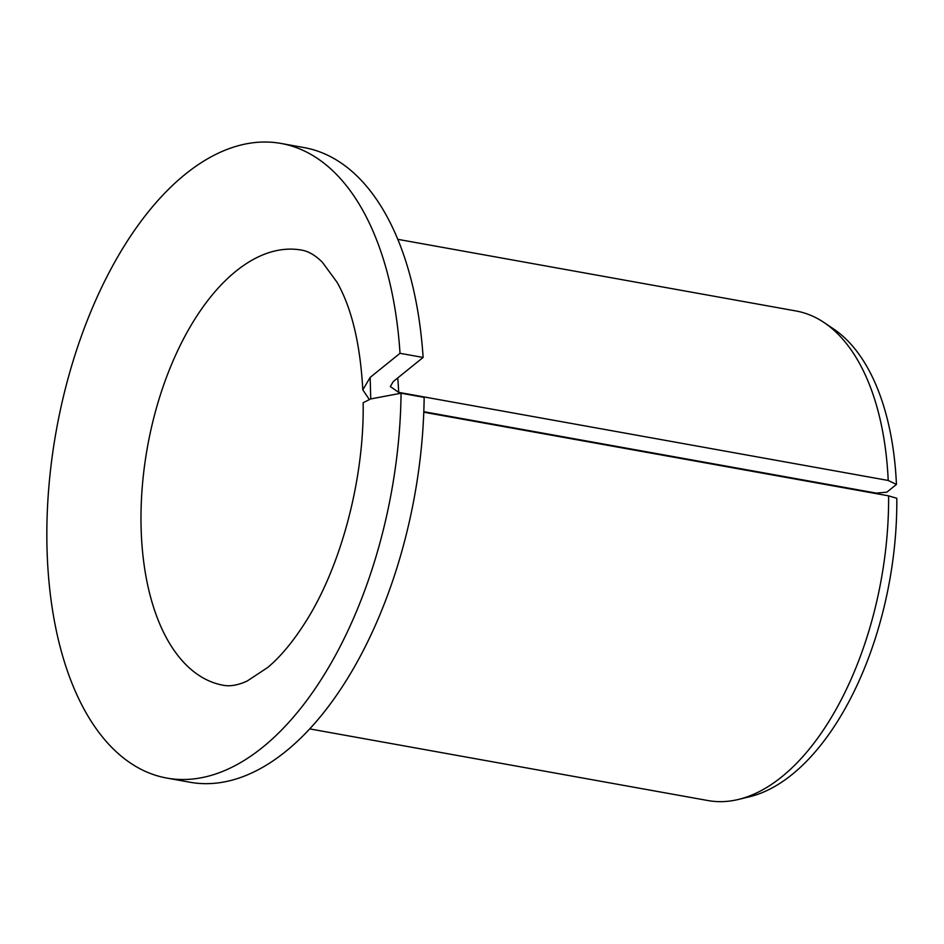 <?xml version="1.0" encoding="UTF-8"?>
<svg xmlns="http://www.w3.org/2000/svg" width="944" height="944" viewBox="0 0 944 944"><rect width="100%" height="100%" fill="white"/><g stroke="black" fill="none" stroke-linecap="round" stroke-linejoin="round"><path stroke-width="1.42" d="M362.803 389.872C360.254 343.852 351.664 307.98 337.02 282.244L322.435 262.326C315.414 255.317 308.464 251.246 301.596 250.101A221.085 116.832 100.2 0 0 147.465 446.996A221.085 116.832 100.2 0 0 223.303 685.273C230.135 686.595 238.065 685.191 247.092 681.084L267.695 667.491C280.451 656.835 293.053 641.696 305.502 622.072C340.973 566.53 364.419 478.868 363.145 402.722L370.732 398.934L370.166 377.399L362.815 389.872L369.151 399.265M401.07 393.211A322.411 170.368 100.2 0 1 166.876 778.08L189.956 782.234A322.411 170.368 100.2 0 0 424.151 397.365L401.07 393.211L370.732 398.934M423.785 412.221L888.611 495.848L896.8 498.279A244.024 128.95 100.2 0 1 749.406 796.795L738.373 799.462A248.72 131.428 100.2 0 1 707.929 800.547L309.715 728.898M397.802 239.328L796.016 310.977A248.72 131.428 100.2 0 1 824.183 322.624L833.587 328.96A244.024 128.95 100.2 0 1 896.434 484.449L886.876 492.166L876.292 493.11L423.809 411.702M166.876 778.08A322.411 170.368 100.2 0 1 56.286 430.594A322.411 170.368 100.2 0 1 281.064 143.453L304.157 147.606A322.411 170.368 100.2 0 1 423.113 357.457L393.259 381.553L390.32 386.556L398.687 392.374L888.21 480.461L896.434 484.449M281.064 143.453A322.411 170.368 100.2 0 1 400.02 353.304L423.113 357.457M400.02 353.304L370.166 377.399M888.611 495.848A248.72 131.428 100.2 0 1 738.373 799.462M824.183 322.624A248.72 131.428 100.2 0 1 888.21 480.461M397.754 377.93A248.72 131.428 100.2 0 1 398.687 392.374"/></g></svg>
